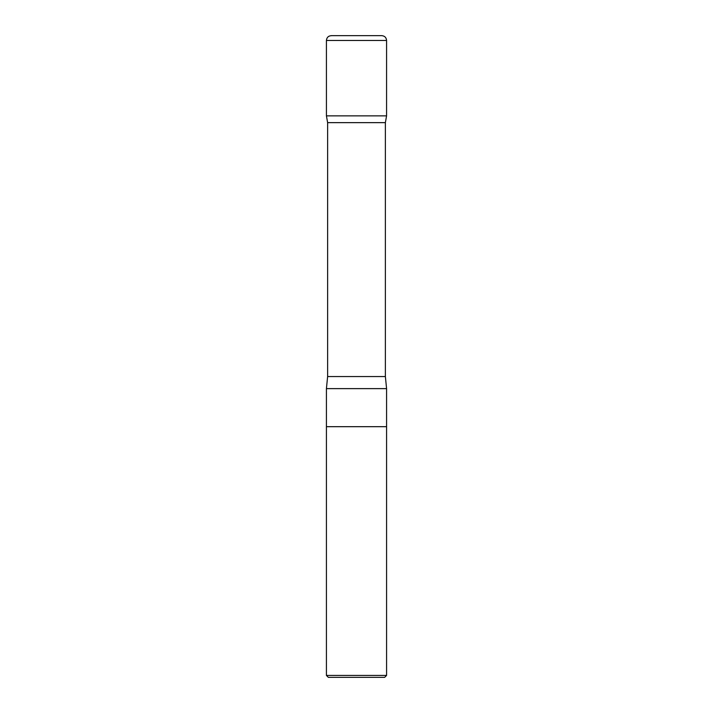 <?xml version="1.0" encoding="UTF-8"?>
<svg xmlns="http://www.w3.org/2000/svg" width="713" height="713" viewBox="0 0 713 713"><rect width="100%" height="100%" fill="white"/><g stroke="black" fill="none" stroke-linecap="round" stroke-linejoin="round"><path stroke-width="1.07" d="M386.58 675.425L326.42 675.425L328.345 677.35L384.655 677.35L386.58 675.425L386.58 426.686L326.42 426.686L326.42 388.621L386.58 388.621L385.376 376.553L385.376 122.645L386.571 115.862L326.429 115.862L386.571 115.862L386.58 40.463C386.294 37.539 384.69 35.935 381.767 35.65L331.233 35.65M326.42 675.425L326.42 426.686L386.58 426.686L386.58 388.621M326.42 388.621L327.624 376.553L327.624 122.645L385.376 122.645M327.624 122.645L326.429 115.862L326.42 40.463C326.768 37.343 328.515 35.748 331.652 35.668M327.624 376.553L385.376 376.553M326.42 40.463L386.58 40.463"/></g></svg>
